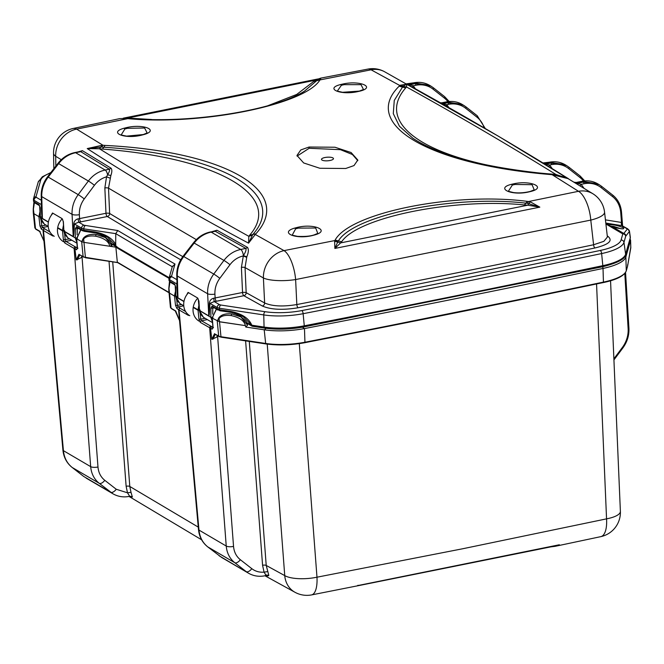 <?xml version="1.0" encoding="UTF-8"?>
<svg xmlns="http://www.w3.org/2000/svg" width="664" height="664" viewBox="0 0 664 664"><rect width="100%" height="100%" fill="white"/><g stroke="black" fill="none" stroke-linecap="round" stroke-linejoin="round"><path stroke-width="1" d="M171.727 308.66A0.689 0.598 -59.6 0 1 171.063 308.154L175.711 310.993L179.521 320.413L178.583 309.515L179.828 307.963L180.185 308.32A1.378 1.204 -59.6 0 0 179.031 309.905L176.948 308.561L175.528 305.365L174.458 296.028L169.503 293.123L168.963 288.541L169.503 293.123L168.88 292.102M179.612 319.791L179.521 320.413L179.612 319.791M115.868 247.174L117.312 262.131L117.901 262.595L85.407 257.325L83.971 242.368L115.868 247.174A12847.529 3863.326 -3.8 0 0 169.013 278.332M80.85 229.86L76.717 238.783L81.68 241.688L83.116 256.644L79.813 254.818M81.655 256.727L81.025 257.823L76.211 259.898L74.949 248.809L74.119 248.46L90.669 466.634L63.429 450.673C64.159 457.762 67.081 463.364 72.193 467.481L99.218 483.301C94.163 479.225 91.317 473.673 90.669 466.634A5.511 1.776 175.7 0 0 97.981 466.991C98.48 472.619 100.754 477.059 104.787 480.321L116.25 489.26L127.488 492.804L126.127 486.272L109.029 261.301M112.722 261.857L129.795 486.463L131.007 492.339L127.488 492.804L129.654 496.232L132.377 497.021L130.551 496.298M131.007 492.339L132.377 497.021M299.29 343.628L316.977 577.199L462.451 548.813L606.556 518.858L596.562 283.993M358.585 585.416L559.362 544.762L555.054 546.339L600.795 536.645A24.792 9.968 -102.1 0 0 606.556 518.858A24.792 7.661 -2.4 0 0 620.384 511.346L610.556 280.781M554.432 546.157L552.548 546.547M359.647 585.424L357.738 585.382L360.137 585.291M249.282 341.412L266.214 565.446L284.74 575.605L267.227 344.101M126.127 486.272A2.756 0.888 -4.3 0 1 129.795 486.463L198.262 527.108M267.534 571.621L264.056 572.144L262.579 565.271A2.756 0.888 -4.3 0 1 266.214 565.446L268.82 575.422L267.708 575.995L266.82 575.497M189.074 315.251L188.393 315.392L179.031 309.905L198.984 530.079C199.715 537.168 202.636 542.77 207.757 546.887L221.693 557.494L248.519 573.206L219.386 555.934A5.511 2.623 127.9 0 1 219.253 555.843A5.511 2.623 127.9 0 1 219.253 555.834A5.511 2.623 127.9 0 1 219.12 555.726M176.757 300.178L177.346 305.365L175.528 305.365M181.579 304.51L177.346 305.365L178.101 306.951L183.77 305.805M175.686 290.284L174.458 296.028L176.292 296.127M169.951 282.042L168.963 288.541M169.453 281.611L168.764 288.857M169.503 293.123L171.063 308.154L170.424 307.382L168.764 289.703M81.689 241.688L83.971 242.368L83.664 239.007L81.68 241.688L83.282 238.351C85.756 235.214 90.063 233.936 96.222 234.517L105.468 237.579L111.834 245.622L109.809 246.261C108.763 241.347 103.999 237.986 95.516 236.177C89.764 235.479 85.814 236.425 83.664 239.007L83.282 238.351M98.787 233.67L105.468 237.579C112.349 242.659 111.12 243.148 111.967 245.78L111.834 245.622M247.307 325.435L245.771 327.045L264.338 329.825A41.268 12.408 -3.8 0 0 264.471 329.842L264.338 329.825M34.395 202.636L33.407 209.143L33.939 213.717L38.902 216.63L40.13 210.878M39.616 231.346L43.982 241.19L62.914 450.076A5.511 1.61 174.8 0 0 63.429 450.673L43.467 230.499L43.027 230.109L43.965 241.007L39.599 231.147L35.507 228.748L33.939 213.717L33.325 212.696M57.644 228.018L62.516 230.873L64.333 230.881M41.193 220.772L41.791 225.959L39.973 225.959L41.384 229.155L43.027 230.109L44.264 228.557L50.024 232.076M46.023 225.104L41.791 225.959L42.538 227.544L48.215 226.407M39.973 225.959L38.902 216.63L40.728 216.73M57.702 227.636L62.466 230.425L63.462 225.146M69.587 238.907L63.387 239.77L62.466 230.425L64.292 230.532M77.381 238.193L76.592 238.625L80.709 229.777M76.717 238.783L77.497 247.946A1.378 0.473 175.1 0 1 77.373 247.763A1.378 0.473 175.1 0 1 77.472 247.564M77.497 247.946L76.592 249.772L74.949 248.809L76.02 247.157L77.381 247.954M64.682 234.417L65.205 239.787L65.91 241.389L71.795 240.202M130.85 496.357L129.322 496.381C123.446 497.519 117.984 496.655 112.955 493.8L99.218 483.301A5.511 2.739 -52 0 0 104.787 480.321M62.914 450.076C63.644 457.272 66.699 463.04 72.061 467.39A5.511 2.623 -52.1 0 0 72.061 467.39A5.511 2.623 -52.1 0 0 72.193 467.481L83.689 476.437A5.511 2.623 127.9 0 1 83.564 476.32M40.147 231.587L39.599 231.147L40.147 231.587M34.86 227.984L33.291 212.862M33.208 209.351L33.922 202.23M33.947 213.717L33.407 209.143M33.897 202.205L33.208 209.459M266.139 328.273L264.463 329.825A41.268 12.408 -3.8 0 0 304.336 328.58L302.452 327.144M626.135 271.136A0.689 0.656 -164.2 0 0 626.252 270.92L627.563 266.247A0.689 0.656 15.8 0 0 627.588 266.056L630.759 247.365M268.82 575.422L265.758 574.891L264.056 572.144C259.425 572.526 255.341 571.364 251.805 568.666A5.511 2.739 128 0 1 246.236 571.654L234.774 562.707C229.719 558.631 226.872 553.071 226.233 546.04L198.984 530.079A5.511 1.61 174.8 0 1 198.478 529.482C199.208 536.678 202.254 542.446 207.616 546.787L207.616 546.787A5.511 2.623 -52.1 0 0 207.757 546.887L234.774 562.707A5.511 2.739 -52 0 0 240.351 559.719L251.805 568.666M265.633 575.331L265.758 574.891A5.511 2.125 -101.4 0 1 264.878 575.788C259.002 576.925 253.548 576.061 248.51 573.206M193.199 307.424L198.071 310.279L199.889 310.287M200.237 313.823L200.769 319.193L198.943 319.176L198.021 309.831L199.017 304.552M205.143 318.313L200.769 319.193L201.474 320.795L207.359 319.608M200.312 322.38A1.378 1.204 -59.6 0 1 201.474 320.795L211.575 326.563L210.505 328.207L200.312 322.38L198.943 319.176M212.945 317.599L212.281 318.18L213.061 327.352A1.378 0.473 175.1 0 1 212.928 327.169L212.887 328.024L213.484 327.618M212.928 327.169L212.148 318.031L216.414 309.266M199.856 309.93L198.021 309.831L193.257 307.042M218.838 317.757L219.527 321.816L245.365 325.617C244.277 320.729 239.521 317.375 231.08 315.574C225.32 314.885 221.369 315.832 219.22 318.413L217.244 321.086L218.838 317.757C221.311 314.62 225.627 313.342 231.777 313.923L241.024 316.985L247.398 325.028M245.448 325.725L245.771 327.045M219.444 321.766L212.281 318.18M629.953 239.272A1.378 1.303 15.8 0 1 630.559 240.335L630.775 247.921A0.689 0.606 9.7 0 1 630.767 248.037L627.563 266.247A0.689 0.656 15.8 0 1 627.488 266.422M627.488 265.077L627.928 264.496L627.488 265.077M630.8 247.631L630.767 248.037A0.689 0.606 9.7 0 1 630.734 248.145M217.244 321.094L218.68 336.042L215.368 334.224M217.211 336.133L216.588 337.229L211.774 339.304L214.58 333.652M212.936 327.709A1.378 1.204 120.4 0 0 212.148 329.178L210.505 328.207L211.774 339.304M168.764 288.757L169.478 281.636M612.664 227.544L612.216 226.681C609.444 225.984 608.365 225.353 608.971 224.789L610.009 225.992L613.81 226.449L620.691 228.673M623.064 228.881L623.264 228.773C624.143 228.964 617.586 228.698 612.332 226.698L612.216 226.681C620.74 229.08 624.542 229.462 623.612 227.827C617.545 225.362 612.664 224.349 608.971 224.789L605.8 223.079M605.759 222.697A2.689 1.237 99.2 0 0 606.132 223.121L622.035 225.685L627.762 228.864L629.439 231.387L625.696 236.235A2.756 2.614 -164.2 0 0 622.799 233.894L623.803 233.471L627.372 229.022A2.756 2.714 38.7 0 1 629.439 231.387L630.285 238.094L625.588 254.727A1.378 1.303 -164.2 0 0 625.621 254.221A41.209 12.392 176.2 0 1 602.812 265.666A1.378 0.556 78.2 0 1 602.821 265.758A1.378 0.556 78.2 0 1 602.497 266.77A1.378 0.556 78.2 0 1 602.298 266.729M625.87 235.836A2.756 2.714 -141.3 0 0 623.803 233.471L612.216 226.681M209.318 303.041L209.94 303.348C209.625 312.014 209.235 316.238 208.786 316.014A2.756 2.399 -59.6 0 0 208.778 315.898L209.318 303.041C209.807 300.435 211.252 298.833 213.65 298.244L214.248 301.572L209.94 303.348L217.128 307.556A2.756 2.399 120.4 0 1 219.452 304.618L220.821 305.033A2.756 1.544 -81.4 0 0 219.411 308.245L217.128 307.556L217.136 308.984L219.419 309.673L219.411 308.245L263.766 314.927A40.338 12.126 -3.8 0 0 303.133 313.698A8142.126 2448.384 -3.8 0 0 453.089 284.043A8142.126 2448.384 -3.8 0 0 601.634 253.565A40.338 12.126 -3.8 0 0 623.969 242.36L625.696 236.235M607.269 235.952A12833.178 3859.01 176.2 0 1 607.95 236.367C613.163 240.708 608.838 244.576 594.977 247.962A8128.663 2444.333 176.2 0 1 298.111 307.772C282.681 310.271 270.754 309.681 262.322 306.004A12833.178 3859.01 176.2 0 1 243.862 295.712L216.456 301.24A2.756 1.062 78.6 0 1 215.128 298.003L214.92 294.119C214.696 288.392 216.323 283.13 219.809 278.341A5.511 0.457 -143.3 0 0 213.767 274.058L223.934 260.421C228.433 254.561 234.043 250.901 240.742 249.448L211.16 232.118C204.454 233.57 198.802 237.197 194.212 243.016L183.779 256.495C179.322 262.421 177.163 268.92 177.296 276L177.952 297.846L176.79 283.935L177.13 279.834M213.65 298.244L242.534 292.484A2.756 1.062 -101.4 0 0 243.862 295.712A2.756 2.382 -60.8 0 0 246.17 292.675A2.756 0.73 -2.6 0 0 242.534 292.484L241.414 267.376L243.381 255.598C245.58 252.187 246.419 249.797 245.879 248.411L215.285 231.288L210.422 231.96C203.682 233.429 198.071 237.006 193.581 242.7M212.198 231.603L216.929 230.234L247.498 247.381C248.834 249.282 248.602 252.428 246.792 256.819L245.049 267.575L263.409 277.967L264.621 302.958C272.215 306.32 282.947 306.843 296.825 304.552L295.621 279.561L590.777 220.091A24.792 10.035 -101.6 0 0 578.493 191.298L552.141 174.707L549.991 174.499C428.911 164.398 360.419 124.317 399.155 86.179L400.043 85.258L406.966 84.162C464.053 115.619 517.879 147.134 568.45 178.716L552.141 174.707L553.668 174.557M590.777 220.091L593.591 244.759L603.883 241.314L607.394 237.031M241.414 267.376A2.756 0.73 177.4 0 1 245.049 267.575L246.17 292.675A12830.422 3858.18 176.2 0 0 264.621 302.958A2.756 2.382 -61 0 1 262.322 306.004M200.146 310.063L199.474 310.445L200.146 310.063M198.934 300.966L199.474 310.445A2.756 2.399 120.4 0 1 199.474 310.569L199.358 310.362M199.358 310.47L203.425 317.301L200.32 313.981L199.358 310.569M212.488 321.99L210.82 317.334L212.654 317.417M208.786 316.014L199.474 310.569L210.82 317.334L210.961 307.938A1.378 0.415 0.9 0 0 212.795 308.162L213.459 307.208M230.325 311.316C241.671 313.566 248.834 318.197 251.822 325.211L243.173 316.645L231.205 312.329A1.378 0.772 98.6 0 1 230.914 312.379L220.008 310.735A1.378 0.772 -81.4 0 1 219.427 309.764A1.378 0.772 -81.4 0 1 219.419 309.673L230.325 311.316A1.378 0.772 98.6 0 0 230.325 311.408A1.378 0.772 98.6 0 0 230.898 312.379C230.682 312.445 234.998 312.387 243.173 316.645M220.821 305.033L265.177 311.715A2.756 1.544 98.6 0 0 263.766 314.927L264.056 327.061L251.822 325.211A1.378 0.772 98.6 0 0 252.411 326.281A1.378 0.772 98.6 0 0 252.702 326.231M553.842 174.491L550.937 174.209C485.567 167.851 439.526 155.857 412.834 138.228L399.446 126.243L393.287 113.635L394.267 100.43L402.982 86.328L399.745 85.473L371.076 69.803L319.965 79.921C305.108 104.704 201.283 125.654 127.795 118.64L76.634 129.123L102.978 145.258L105.111 145.416C226.001 151.517 294.492 191.539 255.939 233.736L255.349 234.5L284.043 250.618L334.772 240.567L337.984 241.43L334.872 248.436L334.623 241.264L335.121 240.086C349.87 212.762 453.769 191.796 527.307 201.366L530.304 201.839L539.832 207.151L334.872 248.436L340.657 242.891L334.623 241.264M583.473 181.048A26.17 22.883 119.6 0 0 579.921 177.471L568.591 168.548A26.17 22.883 119.6 0 0 551.427 164.672A1.378 0.531 78.6 0 0 550.755 163.037L566.442 165.494L565.081 164.697L549.46 162.273L550.755 163.037L545.841 164.025L549.659 165.029L552.108 168.448M551.427 164.672L549.659 165.029L548.73 166.382M545.061 163.161L544.58 163.261L545.841 164.025A2.689 2.357 -58.7 0 1 544.804 163.991M542.944 162.954L549.277 162.232A1.378 0.531 78.6 0 1 549.46 162.273L544.58 163.261A2.689 2.357 -58.7 0 1 543.542 163.228M445.893 105.9L446.764 104.696L448.914 107.618M442.075 103.733A2.689 2.332 119.5 0 0 442.846 103.709L446.764 104.696L448.449 104.356A26.17 22.883 119.6 0 1 465.605 108.232M440.738 102.978A2.689 2.332 119.5 0 0 441.519 102.953L446.482 101.957L447.777 102.712L463.464 105.169L465.846 106.796A1.378 0.664 -51.8 0 1 465.879 106.821L477.217 115.735A1.378 0.664 128.2 0 1 476.943 117.146L465.613 108.232A1.378 0.664 -51.8 0 0 465.879 106.821L462.102 104.372L446.482 101.957A1.378 0.531 78.6 0 0 446.291 101.916L441.527 102.87L442.846 103.709L447.777 102.712A1.378 0.531 78.6 0 1 448.449 104.356M441.95 102.87L439.966 102.704M621.396 212.057L620.732 212.646L621.504 222.465L622.649 226.598M621.504 222.457A2.689 1.237 -80.8 0 0 622.002 225.677M580.211 185.82L581.174 184.326L583.897 188.119M576.07 183.239A2.689 2.365 121.8 0 0 577.298 183.339L581.174 184.326L584.005 183.762A26.17 22.883 119.6 0 1 601.169 187.638A1.378 0.664 -51.8 0 0 601.443 186.227L612.772 195.141A1.378 0.664 128.2 0 1 612.499 196.552L601.169 187.638M574.833 182.475A2.689 2.365 121.8 0 0 576.053 182.567L582.038 181.355L583.341 182.119L599.019 184.575L601.401 186.202A1.378 0.664 -51.8 0 0 601.401 186.202L599.036 184.584M576.576 182.459L576.053 182.567L577.298 183.339L583.341 182.119A1.378 0.531 78.6 0 1 584.005 183.762M599.019 184.575L597.658 183.779L582.038 181.355A1.378 0.531 78.6 0 0 581.855 181.322L576.111 182.475L574.377 182.235M566.442 165.494L568.824 167.112A1.378 0.664 -51.8 0 0 568.824 167.112L566.458 165.502M530.304 201.839L527.764 205.193L524.419 204.944C454.184 197.781 357.747 217.203 341.661 241.762L340.657 242.891L527.764 205.193L539.832 207.151L527.324 203.284L528.677 201.507L578.493 191.298A24.792 21.763 -57.8 0 1 593.11 193.896A24.792 21.763 -57.8 0 1 593.151 193.913L498.158 136.07L384.514 71.704A24.792 21.456 118.7 0 0 384.481 71.687A24.792 21.456 118.7 0 0 371.076 69.803A24.792 9.171 -100.8 0 0 367.964 69.081L320.712 78.128L314.653 80.361L127.538 118.051L151.658 119.503M341.661 241.762L338.383 240.916L337.984 241.43M335.121 240.086L338.383 240.916C353.978 214.928 453.753 194.801 525.838 203.151L527.324 203.284M345.72 168.49L319.841 168.266L303.672 162.954L296.982 155.467L300.792 149.931L309.067 147.026L334.955 147.234L351.115 152.537L357.805 160.024L354.003 165.577L345.72 168.49M359.979 91.109L356.95 91.79C340.142 95.251 324.729 88.544 340.499 84.577L343.512 83.888C360.32 80.344 375.758 87.2 359.979 91.109L359.108 91.225L359.979 91.109M143.872 134.56L141 135.298C124.392 139.241 108.273 132.551 123.977 128.26L126.841 127.538C143.465 123.67 159.576 130.21 143.872 134.56L143.009 134.692L143.872 134.56M314.894 234.882L311.914 235.654C295.306 239.555 279.179 232.524 294.708 228.092L297.679 227.312C314.288 223.336 330.44 230.516 314.894 234.882L314.006 234.99L314.894 234.882M530.785 191.473L527.863 192.145C510.965 195.706 495.427 188.269 511.438 184.326L514.359 183.662C531.258 180.193 546.812 187.472 530.785 191.473L529.93 191.572L530.785 191.473M110.855 175.52L108.514 188.153L109.635 213.484A2.756 0.73 -2.5 0 0 105.974 213.277L104.854 187.945L106.53 176.823L107.609 174.79L110.855 175.52C112.108 172.034 112.166 169.586 111.021 168.166L82.411 150.662L77.871 151.948M61.279 159.7L55.676 156.289L55.859 166.075M102.256 145.25L102.978 145.258L101.575 147.051L87.233 148.57L102.256 145.25L99.434 148.778L87.233 148.57C137.838 181.338 191.614 212.87 248.568 243.165L252.81 234.5C289.139 193.863 222.523 154.72 103.833 147.234L101.575 147.051M255.059 234.741L248.568 243.165L248.834 236.326L252.204 235.288M263.409 277.967A24.792 21.397 -60.6 0 1 284.043 250.618A24.792 9.113 78.8 0 1 295.621 279.561A24.792 6.374 -2.8 0 1 263.409 277.967M196.312 239.621L108.514 188.153A2.756 0.73 177.5 0 0 104.854 187.945M78.095 218.838L78.692 222.166L80.9 221.834A2.756 1.062 78.6 0 1 79.564 218.597L78.095 218.838C75.688 219.435 74.243 221.029 73.762 223.635L73.223 236.5L72.061 214.356C71.795 207.201 73.845 200.636 78.203 194.652L88.37 181.015C92.877 175.155 98.48 171.495 105.186 170.042L75.605 152.712C68.898 154.164 63.246 157.791 58.648 163.61L88.37 181.015A5.511 0.457 36.7 0 1 94.412 185.297C97.666 181.023 101.7 178.201 106.53 176.823L110.017 178.135M111.021 168.166L109.361 169.204L105.186 170.042A5.511 2.125 -101.4 0 1 107.609 174.79C109.286 172.084 109.875 170.225 109.361 169.204L80.759 151.674L79.614 151.6M33.407 199.466L34.038 201.732L34.047 200.32L41.234 204.529C41.55 213.567 41.94 218.24 42.388 218.556A2.756 2.399 120.4 0 0 42.388 218.439L41.234 204.529L41.575 200.428M82.411 150.662L80.759 151.674L75.605 152.712A5.511 2.125 -101.4 0 0 74.858 152.554C68.126 154.023 62.516 157.6 58.017 163.294L58.648 163.61L48.223 177.089L47.584 176.773C43.226 182.525 41.102 188.9 41.218 195.888L41.483 204.728M94.412 185.297L84.245 198.934A5.511 0.457 -143.3 0 0 78.203 194.652L48.223 177.089C43.766 183.015 41.6 189.514 41.732 196.594L42.388 218.439L48.431 221.975M48.397 222.183L40.355 217.477L44.305 224.1L41.193 220.772L40.238 217.36M63.37 221.56L63.91 231.047L64.591 230.657L63.91 231.047A2.756 2.399 120.4 0 1 63.918 231.163L63.263 221.71L62.615 219.56L61.885 219.137M76.924 242.584L75.264 237.928L63.918 231.279L67.861 237.895L76.983 243.24M63.802 231.064L73.223 236.608A2.756 2.399 -59.6 0 0 73.223 236.5L63.91 231.047M73.762 223.635L74.385 223.942C74.061 232.616 73.679 236.832 73.223 236.608M78.692 222.166L74.385 223.942L81.564 228.159L81.581 229.586L83.863 230.267L83.847 228.839L81.564 228.159A2.756 2.399 120.4 0 1 83.888 225.212L78.692 222.166M199.474 310.445L208.778 315.898L207.616 293.762C207.351 286.607 209.401 280.042 213.767 274.058L183.148 256.179C178.79 261.931 176.665 268.306 176.773 275.294L177.047 284.134M183.994 301.381L177.952 297.846A2.756 2.399 120.4 0 1 177.952 297.953C177.495 297.646 177.114 292.973 176.79 283.935L169.61 279.727L168.988 278.706L168.955 280.291L169.594 281.138L169.61 279.727A2.756 2.399 -59.6 0 1 171.926 276.788L176.906 279.702M183.953 301.589L175.918 296.883L179.861 303.498L176.757 300.178L175.794 296.767M175.761 287.039L175.786 296.717L175.163 285.105M175.918 296.883L176.582 296.293M117.038 246.809L115.909 245.987M115.876 245.746L107.634 237.256L95.641 232.923A1.378 0.772 98.6 0 1 95.35 232.973L84.453 231.329A1.378 0.772 -81.4 0 1 83.863 230.267L94.761 231.91A1.378 0.772 98.6 0 0 95.342 232.973M77.904 227.802L77.24 228.756A1.378 0.415 0.9 0 1 75.405 228.532L75.264 237.928L77.099 238.011M115.677 245.481L115.76 233.645L117.777 230.524A12843.893 3862.231 -3.8 0 0 174.989 264.031L172.35 266.795M94.761 231.91C105.277 233.919 112.307 238.177 115.851 244.692M183.148 256.179L193.573 242.7L223.934 260.421A5.511 0.457 36.7 0 1 229.976 264.704C233.504 260.081 237.911 257.167 243.182 255.964L246.626 257.292M408.277 84.004L407.837 84.087A2.689 2.324 -61 0 1 407.049 84.112M413.556 82.934A1.378 0.531 78.6 0 1 413.713 82.826C419.432 81.73 424.703 82.543 429.517 85.291L413.896 82.867L415.199 83.631L409.19 84.843A2.689 2.324 -61 0 1 408.401 84.867M406.302 83.847L413.713 82.826A1.378 0.531 78.6 0 1 413.896 82.867L407.837 84.087L413.199 85.805L412.336 87.05M447.909 101.642A26.17 22.883 119.6 0 0 444.365 98.064L433.028 89.15A26.17 22.883 119.6 0 0 415.863 85.266L413.199 85.805L415.432 88.769M415.863 85.266A1.378 0.531 78.6 0 0 415.199 83.631L430.878 86.088L433.26 87.706A1.378 0.664 -51.8 0 1 433.301 87.731L430.903 86.096M41.351 200.296L36.371 197.382A2.756 2.399 -59.6 0 0 34.047 200.32L33.524 198.644A2.756 2.614 -164.2 0 0 33.432 199.3M40.197 207.641L40.355 217.477L41.027 216.887M39.599 205.699L40.355 217.477M127.886 118.358L119.595 118.648L73.165 128.476A24.792 9.977 78 0 1 76.634 129.123L76.634 129.123A24.792 21.821 121.4 0 0 55.676 156.289A24.792 7.86 -1.1 0 1 53.543 153.185L53.834 168.697M320.695 78.792L320.322 79.472L317.209 80.219L319.019 78.676M317.209 80.219L304.469 91.159C275.162 110.166 189.364 124.143 128.874 118.35L119.595 118.648M320.48 78.941L314.653 80.361L313.649 81.489L319.965 79.921M127.297 118.225L125.288 118.134M99.434 148.778C147.192 178.375 196.992 207.558 248.834 236.326L249.598 235.28C283.802 196.146 218.564 157.874 102.455 149.06L99.434 148.778M564.45 176.981L568.45 178.716L555.926 174.466C508.134 144.876 458.309 115.694 406.426 86.934L405.662 87.972C371.367 127.123 436.87 165.344 552.896 174.184L555.419 174.69M402.982 86.328L406.426 86.934L406.966 84.162L403.131 86.121L400.043 85.258M357.805 160.647L352.418 154.513L340.466 149.682L309.15 148.271L297.074 156.106M322.048 160.099A6.001 1.801 176.2 0 1 324.945 157.517A6.001 1.801 176.2 0 1 332.216 157.609A6.001 1.801 176.2 0 1 332.1 159.875A6.001 1.801 176.2 0 1 330.016 160.489A6.001 1.801 176.2 0 1 323.011 160.48A6.001 1.801 176.2 0 1 322.048 160.099M337.295 91.101L342.516 92.304L359.407 91.084L363.457 89.491L361.025 84.66L344.159 84.66L341.412 85.291L337.295 91.101A27.539 27.539 0 0 0 337.345 91.117M121.155 134.975L126.525 136.128L143.283 134.551L147.126 132.933L144.619 128.011L127.505 128.31L124.907 128.965L121.155 134.975A27.539 27.539 0 0 0 121.205 135M292.193 235.172L297.497 236.359C304.834 236.708 310.42 236.21 314.255 234.865L317.774 233.379A27.539 27.539 0 0 0 317.774 233.371L315.682 228.009L298.352 228.117L295.654 228.814L292.193 235.172A27.539 27.539 0 0 0 292.251 235.189M508.35 191.298L513.388 192.543C518.65 193.249 524.253 192.884 530.204 191.44L534.196 189.871L532.08 184.7L515.007 184.468L512.342 185.065L508.35 191.298A27.539 27.539 0 0 0 508.408 191.323M62.15 218.846A15.147 13.205 120.4 0 0 63.528 241.746M54.224 236.293A15.147 13.205 -59.6 0 1 52.971 213.26M197.714 298.252A15.147 13.205 120.4 0 0 199.092 321.152M189.779 315.699A15.147 13.205 -59.6 0 1 188.526 292.666M168.888 292.675L117.536 262.546L85.697 257.79L83.116 256.644A0.689 0.598 120.4 0 0 83.78 257.151M168.855 292.368A12846.972 3863.16 176.2 0 1 117.312 262.131M79.746 254.951L77.298 259.865M76.211 259.898L79.024 254.246M82.012 256.503L97.981 466.991M81.025 257.823L81.946 256.238M131.364 496.788L130.916 496.398M613.885 358.809L622.301 347.546A26.17 22.784 120.7 0 0 628.127 328.622L624.799 273.443M311.532 594.919A24.792 24.792 0 0 1 295.048 592.321A24.792 21.464 -61.4 0 1 295.015 592.305A24.792 21.464 -61.4 0 1 284.74 575.605A24.792 7.985 -4.3 0 0 316.977 577.19A24.792 9.188 79.3 0 1 311.541 594.919L359.788 585.374M179.828 307.963L178.101 306.951A1.378 1.204 -59.6 0 0 176.948 308.561M96.222 234.517L95.516 236.177M44.629 228.914A1.378 1.204 -59.6 0 0 43.467 230.499L52.838 235.986L53.518 235.844M76.02 247.157L75.281 246.875A1.378 1.204 120.4 0 0 74.119 248.46L64.757 242.974L63.387 239.77M52.912 235.396A1.378 1.204 120.4 0 0 52.838 235.986M44.264 228.557L42.538 227.544A1.378 1.204 -59.6 0 0 41.384 229.155M77.381 248.303A1.378 1.204 120.4 0 0 76.592 249.772M75.281 246.875L65.91 241.389A1.378 1.204 -59.6 0 0 64.757 242.974M116.25 489.26A5.511 2.739 128 0 1 110.672 492.248L83.83 476.528A5.511 2.623 127.9 0 1 83.689 476.437L72.061 467.381M36.171 229.263A0.689 0.598 -59.6 0 1 35.507 228.748L34.885 227.735L35.781 229.196L39.682 231.479M630.061 238.882L630.559 240.335L625.861 256.976A1.378 1.303 -164.2 0 0 625.148 255.847M602.323 266.745A1.378 0.556 78.2 0 1 603.02 268.439A41.268 12.408 -3.8 0 0 625.861 256.976L626.268 270.729A40.761 12.259 176.2 0 1 603.709 282.051A8142.591 2448.525 176.2 0 1 455.155 312.536A8142.591 2448.525 176.2 0 1 305.191 342.184A40.761 12.259 176.2 0 1 265.409 343.429L220.963 336.731L219.527 321.816M304.336 328.58L304.477 328.58A8143.097 2448.674 -3.8 0 0 454.458 298.916A8143.097 2448.674 -3.8 0 0 603.02 268.439L603.443 282.515A8141.902 2448.317 176.2 0 1 454.906 312.993A8141.902 2448.317 176.2 0 1 305.116 342.616M304.477 328.58L304.95 342.649A40.072 12.052 176.2 0 1 265.849 343.861L265.7 343.894C278.158 345.595 291.272 345.189 305.042 342.666L603.543 282.532C616.707 279.718 624.268 275.851 626.252 270.92L626.252 270.92A0.689 0.656 -164.2 0 0 626.268 270.729L627.588 266.056M622.301 347.546L622.815 348.019C627.223 341.977 629.256 335.361 628.924 328.19A1.378 0.415 176.5 0 1 628.127 328.622M628.791 328.033A1.378 0.415 176.5 0 1 628.924 328.19L625.554 272.431M217.576 335.901L233.537 546.397C234.043 552.025 236.309 556.465 240.351 559.719M262.579 565.271L245.614 340.864M267.708 575.995L267.219 575.58M233.537 546.397A5.511 1.776 175.7 0 1 226.233 546.04L209.683 327.867A1.378 1.204 120.4 0 1 210.837 326.281M212.945 327.36L211.575 326.563M213.061 327.352L212.148 329.178M188.468 314.802A1.378 1.204 120.4 0 0 188.393 315.392M185.58 311.482L180.185 308.32M231.777 313.923L231.08 315.574M245.365 325.617L219.535 321.733M214.92 334.133L218.946 336.49A0.689 0.598 120.4 0 1 218.68 336.042L221.245 337.196L218.946 336.49A0.689 0.598 120.4 0 0 219.344 336.557M264.214 329.834L265.7 343.894L221.253 337.196L265.567 343.819M215.302 334.357L212.862 339.271M216.588 337.229L217.501 335.644M622.035 225.685L627.372 229.022M605.908 224L622.799 233.894L621.072 240.019A2.756 2.614 -164.2 0 1 623.969 242.36L625.621 254.221L630.319 237.587A1.378 1.303 15.8 0 1 630.285 238.094M265.177 311.715A37.591 11.305 -3.8 0 0 301.863 310.569A2.756 1.013 -101 0 1 303.133 313.698L304.278 325.808A41.209 12.392 176.2 0 1 264.056 327.061A1.378 0.772 98.6 0 0 264.064 327.153A1.378 0.772 98.6 0 0 264.646 328.124C277.112 329.834 290.226 329.427 303.988 326.904A1.378 0.506 79 0 0 304.286 325.899A1.378 0.506 79 0 0 304.278 325.808A8142.997 2448.649 176.2 0 0 454.251 296.152A8142.997 2448.649 176.2 0 0 602.812 265.666L601.634 253.565A2.756 1.112 -101.8 0 0 600.264 250.461A37.591 11.305 -3.8 0 0 621.072 240.019M301.863 310.569A8139.378 2447.562 -3.8 0 0 600.264 250.461M219.452 304.618L214.248 301.572L216.456 301.24M298.103 307.772A2.756 1.013 79 0 1 296.825 304.552A8125.907 2443.512 176.2 0 0 445.909 275.062A8125.907 2443.512 176.2 0 0 593.591 244.759A2.756 1.112 -101.8 0 0 594.977 247.962M607.95 236.367A2.756 2.424 -58.2 0 1 607.319 236.409M590.777 220.099A24.792 7.03 -6.5 0 0 604.547 212.073L607.394 237.006M229.976 264.704L219.809 278.341M176.773 275.294A5.511 1.726 -1.7 0 0 177.296 276L207.616 293.762A5.511 1.477 -3 0 0 214.92 294.119M187.024 294.268L188.078 292.409L197.689 298.028L198.951 301.257M210.961 307.938L212.131 306.054L217.136 308.984A1.378 1.204 120.4 0 0 217.676 310.013M252.27 326.24A1.378 1.204 120.4 0 1 251.382 325.31L246.767 322.604M214.082 307.905L212.795 308.162L212.704 314.197M247.058 323.26L251.913 326.107A1.378 1.378 0 0 0 252.411 326.281L264.646 328.124A1.378 0.772 98.6 0 0 264.936 328.074M625.588 254.727C625.123 259.026 617.42 263.044 602.497 266.77L303.988 326.904A1.378 0.506 79 0 1 303.813 326.862M446.142 102.024A1.378 0.531 78.6 0 1 446.291 101.916C452.018 100.812 457.288 101.633 462.102 104.372M484.164 127.886A26.17 22.883 119.6 0 0 476.943 117.146M485.284 128.534L477.225 115.743A1.378 0.664 128.2 0 0 477.175 115.71L465.912 106.846M605.518 220.548A2.689 1.237 99.2 0 1 605.634 219.9L621.504 222.465M620.732 212.646A26.17 22.883 119.6 0 0 612.507 196.552M601.468 186.252L612.739 195.116A1.378 0.664 128.2 0 1 612.772 195.141C617.952 199.358 620.865 205.052 621.521 212.206L622.591 225.81M581.697 181.43A1.378 0.531 78.6 0 1 581.855 181.322C587.574 180.218 592.844 181.04 597.658 183.779M627.762 228.864A2.756 2.399 120.4 0 0 627.024 228.599M568.89 167.17L580.153 176.026A1.378 0.664 128.2 0 1 580.195 176.051A1.378 0.664 128.2 0 1 579.921 177.471M568.591 168.548A1.378 0.664 -51.8 0 0 568.857 167.137L580.195 176.051L584.735 180.915M549.12 162.34A1.378 0.531 78.6 0 1 549.269 162.232C554.996 161.136 560.267 161.95 565.081 164.697M527.307 201.366L524.419 204.944M80.9 221.834L107.302 216.514A2.756 1.062 -101.4 0 1 105.974 213.277L79.564 218.597L79.365 214.713C79.14 208.986 80.767 203.723 84.245 198.934M41.218 195.888A5.511 1.726 -1.7 0 0 41.732 196.594L72.061 214.356A5.511 1.477 -3 0 0 79.365 214.713M51.46 214.862L52.522 213.003L62.125 218.63L63.395 221.851M42.388 218.556L48.414 222.075M50.613 172.864A37.591 11.305 -3.8 0 0 40.678 180.21L35.997 196.768L36.371 197.382M40.214 207.915L39.051 204.67L34.038 201.732A1.378 1.204 -59.6 0 0 34.578 202.752L33.391 200.893M52.68 213.567A1.378 1.204 -59.6 0 1 52.522 213.003M62.125 218.63A1.378 1.204 120.4 0 0 62.632 219.568L62.682 219.601M182.799 256.628A12830.422 3858.18 176.2 0 1 109.635 213.484A2.756 2.407 -59 0 1 107.302 216.514A12833.178 3859.01 176.2 0 0 180.732 259.798M177.952 297.953L183.969 301.481M175.769 287.321L174.607 284.076L169.594 281.138A1.378 1.204 -59.6 0 0 170.133 282.159L168.955 280.291M115.918 246.053L111.27 243.331M78.526 228.499L77.24 228.756L77.148 234.799M75.405 228.532L76.567 226.648L81.581 229.586A1.378 1.204 120.4 0 0 82.12 230.607L77.124 227.677A1.378 1.204 -59.6 0 1 76.567 226.648M174.989 264.031L171.561 276.174L171.926 276.788M83.888 225.212L117.777 230.524M171.561 276.174A2.756 2.614 -164.2 0 0 169.096 278.017M172.449 266.123L169.079 278.05A2.756 2.614 -164.2 0 0 168.988 278.706M172.275 266.745A12846.64 3863.061 176.2 0 1 115.76 233.645L83.847 228.839A2.756 1.544 98.6 0 1 85.258 225.627M84.743 231.279A1.378 0.772 -81.4 0 1 84.453 231.329L82.129 230.615M174.607 284.076A1.378 1.204 120.4 0 0 175.105 285.063L170.15 282.167M188.236 292.973A1.378 1.204 -59.6 0 1 188.078 292.409M197.689 298.028A1.378 1.204 120.4 0 0 198.187 298.974L197.449 298.543M210.422 231.96A5.511 2.125 -101.4 0 1 211.16 232.118L215.285 231.288L216.929 230.234M246.792 256.819L243.381 255.598A5.511 2.125 -101.4 0 0 240.742 249.448L245.879 248.411L247.498 247.381M433.335 87.764L444.598 96.629A1.378 0.664 128.2 0 1 444.631 96.653A1.378 0.664 128.2 0 1 444.365 98.064M433.028 89.15A1.378 0.664 -51.8 0 0 433.301 87.731L444.631 96.653L449.171 101.509M50.887 172.507L42.355 176.765L38.197 182.085A2.756 2.614 15.8 0 1 40.678 180.21M35.997 196.768A2.756 2.614 -164.2 0 0 33.532 198.611M39.051 204.67A1.378 1.204 120.4 0 0 39.541 205.666L34.586 202.761M126.309 118.267L124.807 118.358M129.372 118.474L127.795 118.64M267.692 105.784L296.708 94.446L313.649 81.489M105.111 145.416L102.455 149.06M255.939 233.736L249.598 235.28M405.662 87.972L399.155 86.179M551.394 174.35L549.991 174.499M553.834 174.491L564.84 177.122M554.274 174.615L552.855 174.74M309.067 147.026L309.15 148.271M341.412 85.291L340.499 84.577M124.907 128.965L123.977 128.26M295.654 228.814L294.708 228.092M512.342 185.065L511.438 184.326M212.671 307.075A1.378 1.204 -59.6 0 1 212.131 306.054M220.299 310.686A1.378 0.772 -81.4 0 1 220.008 310.735L212.679 307.083M175.18 310.752L179.537 320.596L198.478 529.482M175.238 310.885L171.337 308.602L170.424 307.382M117.619 262.595L85.697 257.79L79.365 254.727M81.481 257.424L82.112 256.337M600.795 536.645A24.792 24.792 0 0 0 620.384 511.346M555.22 545.991L359.689 585.399M555.361 545.974L554.531 546.132M551.228 546.821L555.046 546.339M294.658 592.105L264.977 575.771M201.632 539.799L129.023 496.44M207.616 546.787L221.693 557.494M76.592 238.625L77.331 248.618L77.92 248.212M86.129 478.088L112.963 493.8M33.2 210.297L33.3 212.895M630.8 247.672L630.584 240.144M264.878 575.788L267.152 575.547M212.156 318.023L216.273 309.183M247.523 325.186C246.543 322.953 248.776 322.828 241.024 316.985L234.351 313.076M217.667 335.743L217.037 336.831M622.815 348.019L613.934 359.921M198.237 299.007L199.349 310.503M203.4 317.292L212.538 322.646M629.464 231.155L630.335 237.305M604.547 212.073A24.792 24.792 0 0 0 593.11 193.896M79.63 151.591L74.858 152.554M47.584 176.773L58.017 163.294M63.802 231.163L64.757 234.575L67.869 237.903M179.836 303.489L183.77 305.789M116.341 246.734L169.179 277.718M169.079 278.05L168.963 278.88M107.518 237.181C101.484 234.317 97.434 232.906 95.35 232.973M116.358 246.751L111.527 243.929M429.533 85.299L430.886 86.088M38.197 182.085L33.524 198.644M48.215 226.391L44.272 224.083M384.481 71.687A24.792 24.792 0 0 0 367.964 69.081M304.519 91.126L303.589 91.69M123.288 118.167L317.931 78.975M73.165 128.476A24.792 24.792 0 0 0 53.543 153.185M412.676 138.12L414.668 139.44M612.332 226.698L609.975 226.109"/></g></svg>
